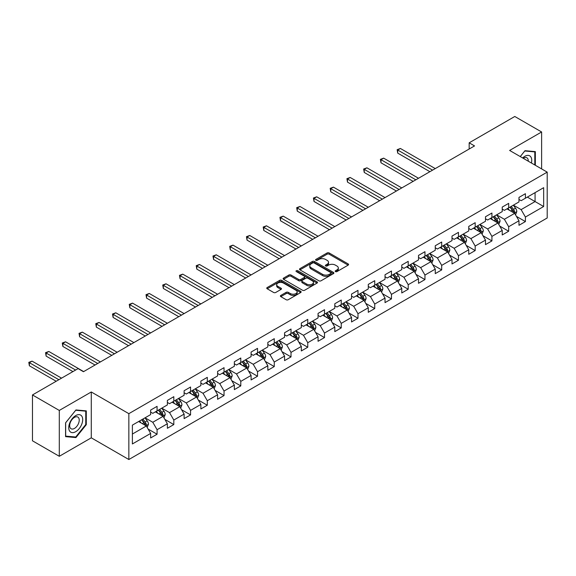 <?xml version="1.0" encoding="UTF-8"?>
<svg xmlns="http://www.w3.org/2000/svg" width="576" height="576" viewBox="0 0 576 576"><rect width="100%" height="100%" fill="white"/><g stroke="black" fill="none" stroke-linecap="round" stroke-linejoin="round"><path stroke-width="0.86" d="M335.477 271.598A1.044 0.605 0 0 0 336.953 271.598L348.149 265.133A1.49 0.857 0 0 0 348.581 264.528A1.49 0.857 0 0 0 348.149 263.916L329.184 252.972A1.49 0.857 0 0 0 327.074 252.972L315.886 259.43A1.044 0.605 0 0 0 315.576 259.862A1.044 0.605 0 0 0 315.886 260.287A1.044 0.605 0 0 0 317.362 260.287L318.809 259.445A4.766 2.75 0 0 1 325.548 259.445L327.132 260.359A4.766 2.75 0 0 1 328.529 262.31A4.766 2.75 0 0 1 327.132 264.254L325.685 265.09A1.044 0.605 0 0 0 325.375 265.514A1.044 0.605 0 0 0 325.685 265.939A1.044 0.605 0 0 0 327.154 265.939L328.608 265.104A4.766 2.75 0 0 1 335.347 265.104L336.924 266.018A4.766 2.75 0 0 1 338.321 267.962A4.766 2.75 0 0 1 336.924 269.906L335.477 270.749A1.044 0.605 0 0 0 335.174 271.174A1.044 0.605 0 0 0 335.477 271.598L335.477 270.749M280.829 295.423A1.49 0.857 0 0 0 280.397 296.035A1.49 0.857 0 0 0 280.829 296.64L286.15 299.714A1.49 0.857 0 0 0 288.259 299.714L300.686 292.536A1.49 0.857 0 0 0 301.126 291.924A1.49 0.857 0 0 0 300.686 291.319L281.729 280.368A1.49 0.857 0 0 0 279.619 280.368L267.185 287.546A1.49 0.857 0 0 0 266.753 288.158A1.49 0.857 0 0 0 267.185 288.763L273.614 292.471A1.49 0.857 0 0 0 275.724 292.471L281.038 289.404A1.49 0.857 0 0 0 281.477 288.792A1.49 0.857 0 0 0 281.038 288.187L277.855 286.344A3.989 2.304 0 0 1 276.689 284.717A3.989 2.304 0 0 1 279.144 282.593A3.989 2.304 0 0 1 283.493 283.09L295.97 290.297A3.989 2.304 0 0 1 297.144 291.924A3.989 2.304 0 0 1 294.682 294.055A3.989 2.304 0 0 1 290.34 293.551L288.259 292.356A1.49 0.857 0 0 0 286.15 292.356L280.829 295.423L280.829 296.64L286.15 293.594L286.15 292.356M91.282 391.975L59.299 410.436L32.472 394.949L32.472 440.806L59.299 456.293L91.282 437.825L128.851 459.518L128.851 413.662L91.282 391.975L91.282 437.825M541.62 168.905L541.62 131.976L509.638 150.444L547.2 172.13L128.851 413.662M541.62 131.976L514.786 116.482L469.174 142.819L469.174 149.018M32.472 394.949L78.084 368.611L83.448 371.714L474.538 145.915L469.174 142.819M318.91 280.8A1.49 0.857 0 0 0 321.019 280.8L333.454 273.622A1.49 0.857 0 0 0 333.886 273.01A1.49 0.857 0 0 0 333.454 272.405L314.489 261.454A1.49 0.857 0 0 0 312.379 261.454L299.952 268.632A1.49 0.857 0 0 0 299.513 269.244A1.49 0.857 0 0 0 299.952 269.849L318.91 280.8M296.734 271.822A1.044 0.605 0 0 1 297.792 271.973L297.792 270.727L317.066 281.858A1.49 0.857 0 0 1 317.506 282.47A1.49 0.857 0 0 1 317.066 283.075L304.639 290.254A1.49 0.857 0 0 1 302.53 290.254L283.572 279.31L288.886 276.257L288.886 275.018L283.572 278.093A1.49 0.857 0 0 0 283.133 278.698A1.49 0.857 0 0 0 283.572 279.31L283.572 278.093M288.886 276.257A1.49 0.857 0 0 1 290.995 276.257L290.995 275.018A1.49 0.857 0 0 0 288.886 275.018M290.995 275.018L298.685 279.461A1.49 0.857 0 0 0 300.794 279.461L304.322 277.423A1.49 0.857 0 0 0 304.762 276.811A1.49 0.857 0 0 0 304.322 276.206L296.316 271.584A1.044 0.605 0 0 1 296.014 271.159A1.044 0.605 0 0 1 296.654 270.598A1.044 0.605 0 0 1 297.792 270.727M128.851 459.518L547.2 217.98L547.2 172.13M148.111 429.062L157.075 434.232L157.075 429.71L167.378 423.763L167.378 428.285L173.815 424.57L173.815 420.041L184.118 414.094L184.118 418.622L190.562 414.9L190.562 410.378L200.866 404.431L200.866 408.953L207.302 405.238L207.302 400.709L217.606 394.762L217.606 399.283L224.042 395.568L224.042 391.046L234.346 385.099L234.346 389.621L240.79 385.906L240.79 381.377L251.093 375.43L251.093 379.951L257.53 376.236L257.53 371.714L267.833 365.767L267.833 370.289L274.27 366.566L274.27 362.045L284.573 356.098L284.573 360.619L291.017 356.904L291.017 352.382L301.32 346.428L301.32 350.957L307.757 347.234L307.757 342.713L318.06 336.766L318.06 341.287L324.504 337.572L324.504 333.05L334.807 327.096L334.807 331.625L341.244 327.902L341.244 323.381L351.547 317.434L351.547 321.955L357.984 318.24L357.984 313.718L368.287 307.764L368.287 312.293L374.731 308.57L374.731 304.049L385.034 298.102L385.034 302.623L391.471 298.908L391.471 294.379L401.774 288.432L401.774 292.961L408.211 289.238L408.211 284.717L418.514 278.77L418.514 283.291L424.958 279.576L424.958 275.047L435.262 269.1L435.262 273.622L441.698 269.906L441.698 265.385L452.002 259.438L452.002 263.959L458.446 260.244L458.446 255.715L468.749 249.768L468.749 254.29L475.186 250.574L475.186 246.053L485.489 240.106L485.489 244.627L491.926 240.905L491.926 236.383L502.229 230.436L502.229 234.958L508.673 231.242L508.673 226.721L518.976 220.766L518.976 225.295L525.413 221.573L525.413 217.051L543.658 206.518L543.658 187.682L535.075 192.636L535.075 201.564L543.658 206.518M157.075 434.232L150.638 437.954L150.638 433.426L132.386 443.959L132.386 425.124L150.638 414.59L150.638 410.069L157.075 406.346L157.075 410.875L167.378 404.928L167.378 400.399L173.815 396.684L173.815 401.206L184.118 395.258L184.118 390.737L190.562 387.014L190.562 391.543L200.866 385.589L200.866 381.067L207.302 377.352L207.302 381.874L217.606 375.926L217.606 371.405L224.042 367.682L224.042 372.211L234.346 366.257L234.346 361.735L240.79 358.02L240.79 362.542L251.093 356.594L251.093 352.073L257.53 348.35L257.53 352.872L267.833 346.925L267.833 342.403L274.27 338.688L274.27 343.21L284.573 337.262L284.573 332.741L291.017 329.018L291.017 333.54L301.32 327.593L301.32 323.071L307.757 319.356L307.757 323.878L318.06 317.93L318.06 313.402L324.504 309.686L324.504 314.208L334.807 308.261L334.807 303.739L341.244 300.024L341.244 304.546L351.547 298.598L351.547 294.07L357.984 290.354L357.984 294.876L368.287 288.929L368.287 284.407L374.731 280.685L374.731 285.214L385.034 279.266L385.034 274.738L391.471 271.022L391.471 275.544L401.774 269.597L401.774 265.075L408.211 261.353L408.211 265.882L418.514 259.927L418.514 255.406L424.958 251.69L424.958 256.212L435.262 250.265L435.262 245.743L441.698 242.021L441.698 246.55L452.002 240.595L452.002 236.074L458.446 232.358L458.446 236.88L468.749 230.933L468.749 226.411L475.186 222.689L475.186 227.21L485.489 221.263L485.489 216.742L491.926 213.026L491.926 217.548L502.229 211.601L502.229 207.079L508.673 203.357L508.673 207.878L518.976 201.931L518.976 197.41L525.413 193.694L525.413 198.216L543.658 187.682M155.354 411.862L163.087 416.326L152.784 422.273L145.051 417.816M150.638 412.114L152.784 413.352L157.075 410.875M152.784 422.273L157.075 429.71M163.087 416.326L167.378 423.763M172.102 402.199L179.827 406.663L169.524 412.61L161.798 408.146M167.378 402.444L169.524 403.682L173.815 401.206M169.524 412.61L173.815 420.041M179.827 406.663L184.118 414.094M188.842 392.53L196.567 396.994L186.264 402.941L178.538 398.484M184.118 392.782L186.264 394.02L190.562 391.543M186.264 402.941L190.562 410.378M196.567 396.994L200.866 404.431M205.582 382.867L213.314 387.324L203.011 393.278L195.278 388.814M200.866 383.112L203.011 384.35L207.302 381.874M203.011 393.278L207.302 400.709M213.314 387.324L217.606 394.762M222.329 373.198L230.054 377.662L219.751 383.609L212.026 379.145M217.606 373.45L219.751 374.688L224.042 372.211M219.751 383.609L224.042 391.046M230.054 377.662L234.346 385.099M239.069 363.535L246.802 367.992L236.498 373.946L228.766 369.482M234.346 363.78L236.498 365.018L240.79 362.542M236.498 373.946L240.79 381.377M246.802 367.992L251.093 375.43M255.816 353.866L263.542 358.33L253.238 364.277L245.513 359.813M251.093 354.118L253.238 355.356L257.53 352.872M253.238 364.277L257.53 371.714M263.542 358.33L267.833 365.767M272.556 344.203L280.282 348.66L269.978 354.607L262.253 350.15M267.833 344.448L269.978 345.686L274.27 343.21M269.978 354.607L274.27 362.045M280.282 348.66L284.573 356.098M289.296 334.534L297.029 338.998L286.726 344.945L278.993 340.481M284.573 334.786L286.726 336.024L291.017 333.54M286.726 344.945L291.017 352.382M297.029 338.998L301.32 346.428M306.043 324.871L313.769 329.328L303.466 335.275L295.74 330.818M301.32 325.116L303.466 326.354L307.757 323.878M303.466 335.275L307.757 342.713M313.769 329.328L318.06 336.766M322.783 315.202L330.509 319.666L320.206 325.613L312.48 321.149M318.06 315.446L320.206 316.692L324.504 314.208M320.206 325.613L324.504 333.05M330.509 319.666L334.807 327.096M339.523 305.539L347.256 309.996L336.953 315.943L329.22 311.486M334.807 305.784L336.953 307.022L341.244 304.546M336.953 315.943L341.244 323.381M347.256 309.996L351.547 317.434M356.27 295.87L363.996 300.334L353.693 306.281L345.967 301.817M351.547 296.114L353.693 297.36L357.984 294.876M353.693 306.281L357.984 313.718M363.996 300.334L368.287 307.764M373.01 286.2L380.736 290.664L370.433 296.611L362.707 292.154M368.287 286.452L370.433 287.69L374.731 285.214M370.433 296.611L374.731 304.049M380.736 290.664L385.034 298.102M389.758 276.538L397.483 281.002L387.18 286.949L379.454 282.485M385.034 276.782L387.18 278.021L391.471 275.544M387.18 286.949L391.471 294.379M397.483 281.002L401.774 288.432M406.498 266.868L414.223 271.332L403.92 277.279L396.194 272.822M401.774 267.12L403.92 268.358L408.211 265.882M403.92 277.279L408.211 284.717M414.223 271.332L418.514 278.77M423.238 257.206L430.97 261.662L420.667 267.617L412.934 263.153M418.514 257.45L420.667 258.689L424.958 256.212M420.667 267.617L424.958 275.047M430.97 261.662L435.262 269.1M439.985 247.536L447.71 252L437.407 257.947L429.682 253.483M435.262 247.788L437.407 249.026L441.698 246.55M437.407 257.947L441.698 265.385M447.71 252L452.002 259.438M456.725 237.874L464.45 242.33L454.147 248.285L446.422 243.821M452.002 238.118L454.147 239.357L458.446 236.88M454.147 248.285L458.446 255.715M464.45 242.33L468.749 249.768M473.465 228.204L481.198 232.668L470.894 238.615L463.162 234.151M468.749 228.456L470.894 229.694L475.186 227.21M470.894 238.615L475.186 246.053M481.198 232.668L485.489 240.106M490.212 218.542L497.938 222.998L487.634 228.946L479.909 224.489M485.489 218.786L487.634 220.025L491.926 217.548M487.634 228.946L491.926 236.383M497.938 222.998L502.229 230.436M506.952 208.872L514.678 213.336L504.374 219.283L496.649 214.819M502.229 209.124L504.374 210.362L508.673 207.878M504.374 219.283L508.673 226.721M514.678 213.336L518.976 220.766M527.342 197.1L535.075 201.564L521.122 209.614L513.396 205.157M518.976 199.454L521.122 200.693L525.413 198.216M521.122 209.614L525.413 217.051M59.299 410.436L59.299 456.293M132.386 434.045L146.34 425.995L138.614 421.531M146.34 425.995L150.638 433.426M516.449 216.403L525.413 221.573M499.709 226.066L508.673 231.242M482.969 235.735L491.926 240.905M466.222 245.398L475.186 250.574M449.482 255.067L458.446 260.244M432.742 264.73L441.698 269.906M415.994 274.399L424.958 279.576M399.254 284.069L408.211 289.238M382.507 293.731L391.471 298.908M365.767 303.401L374.731 308.57M349.027 313.063L357.984 318.24M332.28 322.733L341.244 327.902M315.54 332.395L324.504 337.572M298.8 342.065L307.757 347.234M282.053 351.727L291.017 356.904M265.313 361.397L274.27 366.566M248.566 371.059L257.53 376.236M231.826 380.729L240.79 385.906M215.086 390.391L224.042 395.568M198.338 400.061L207.302 405.238M181.598 409.73L190.562 414.9M164.858 419.393L173.815 424.57M535.342 165.283L535.342 151.625L524.981 150.696L520.258 156.571M65.578 436.644L75.938 437.573L86.292 424.685L86.292 410.875L75.938 409.954L65.578 422.834L65.578 436.644M85.759 424.375L86.292 424.685M74.844 436.939L75.938 437.573M335.894 271.742L336.924 271.152A4.766 2.75 0 0 0 338.321 269.201L338.321 267.962M328.529 262.31L328.529 263.549A4.766 2.75 0 0 1 327.132 265.493L326.095 266.09M348.127 265.147L329.184 254.21A1.49 0.857 0 0 0 327.074 254.21L316.303 260.431M333.432 273.629L314.489 262.692A1.49 0.857 0 0 0 312.379 262.692L299.974 269.863M330.818 273.434A1.044 0.605 0 0 0 331.121 273.01A1.044 0.605 0 0 0 330.818 272.585L314.172 262.973A1.044 0.605 0 0 0 312.696 262.973L311.17 263.858A4.766 2.75 0 0 0 309.773 265.802A4.766 2.75 0 0 0 311.17 267.754L322.546 274.32A4.766 2.75 0 0 0 329.292 274.32L330.818 273.434L330.818 274.68A1.044 0.605 0 0 0 331.121 274.248L331.121 273.01M309.773 265.802L309.773 267.041A4.766 2.75 0 0 0 311.17 268.992L311.17 267.754M330.818 274.68L329.292 275.558A4.766 2.75 0 0 1 322.546 275.558L311.17 268.992M290.995 276.257L298.685 280.699A1.49 0.857 0 0 0 300.794 280.699L304.322 278.662A1.49 0.857 0 0 0 304.762 278.05L304.762 276.811M297.792 271.973L317.052 283.09M306.67 284.069A3.989 2.304 0 0 0 311.011 284.566A3.989 2.304 0 0 0 313.466 282.442A3.989 2.304 0 0 0 312.3 280.814L307.901 278.273A1.49 0.857 0 0 0 305.798 278.273L302.27 280.31A1.49 0.857 0 0 0 301.831 280.915A1.49 0.857 0 0 0 302.27 281.527L306.67 284.069L306.67 285.307A3.989 2.304 0 0 0 311.011 285.804A3.989 2.304 0 0 0 313.466 283.68L313.466 282.442M301.831 280.915L301.831 282.161A1.49 0.857 0 0 0 302.27 282.766L302.27 281.527M306.67 285.307L302.27 282.766M297.144 291.924L297.144 293.17A3.989 2.304 0 0 1 294.682 295.294A3.989 2.304 0 0 1 290.34 294.79L288.259 293.594A1.49 0.857 0 0 0 286.15 293.594M276.689 284.717L276.689 285.962A3.989 2.304 0 0 0 277.855 287.582L277.855 286.344M281.023 289.411L277.855 287.582M300.686 291.319L300.686 292.536L281.729 281.614A1.49 0.857 0 0 0 279.619 281.614L267.206 288.778M515.527 214.805L516.802 211.586A4.025 2.326 -120 0 0 515.52 208.159L513.31 205.207M509.443 210.312L507.938 208.303M435.262 168.595L400.414 148.478L397.728 150.026L397.728 153.122L429.89 171.691M514.058 212.976L514.634 211.759A4.025 2.326 -120 0 0 513.482 209.34L511.265 206.381M510.257 206.964L512.719 210.247A2.052 1.181 60 0 1 513.086 210.866L514.634 211.759M509.976 207.122L512.194 210.082A4.025 2.326 60 0 1 513.346 212.501M397.728 153.122L397.138 149.688L432.576 170.143M397.138 149.688L400.414 148.478M534.139 151.517L534.802 151.898L534.802 164.974M520.279 156.586L524.772 151.006L534.802 151.898M531.41 163.015A9.864 5.695 120 0 0 529.704 155.837A9.864 5.695 120 0 0 522.634 157.946M528.271 161.201A6.754 3.902 120 0 0 526.874 157.802A6.754 3.902 120 0 0 523.238 158.292M75.722 431.69A9.864 5.695 120 0 0 82.699 419.609A9.864 5.695 120 0 0 75.722 415.584A9.864 5.695 120 0 0 68.746 427.666A9.864 5.695 120 0 0 75.722 431.69M74.455 428.422A6.754 3.902 120 0 0 78.862 422.467A6.754 3.902 120 0 0 77.832 417.053A6.754 3.902 120 0 0 74.455 417.391A6.754 3.902 120 0 0 70.042 423.338A6.754 3.902 120 0 0 71.078 428.753A6.754 3.902 120 0 0 74.455 428.422M65.686 422.741L75.722 410.256L85.759 411.156L85.759 424.534L75.722 437.018L65.686 436.118L65.664 422.726M85.09 410.767L85.759 411.156M498.787 224.467L500.062 221.256A4.025 2.326 -120 0 0 498.78 217.829L496.562 214.87M492.703 219.974L491.198 217.966M418.514 178.265L383.666 158.141L380.988 159.696L380.988 162.792L413.15 181.361M497.318 222.638L497.894 221.422A4.025 2.326 -120 0 0 496.742 219.002L494.525 216.05M493.517 216.626L495.972 219.91A2.052 1.181 60 0 1 496.346 220.536L497.894 221.422M493.236 216.792L495.454 219.751A4.025 2.326 60 0 1 496.606 222.17M380.988 162.792L380.398 159.35L415.836 179.813M380.398 159.35L383.666 158.141M482.04 234.137L483.322 230.918A4.025 2.326 -120 0 0 482.033 227.491L479.822 224.539M475.963 229.644L474.458 227.635M401.774 187.927L366.926 167.81L364.241 169.358L364.241 172.454L396.41 191.03M480.571 232.308L481.147 231.091A4.025 2.326 -120 0 0 479.995 228.672L477.785 225.713M476.777 226.296L479.232 229.579A2.052 1.181 60 0 1 479.606 230.198L481.147 231.091M476.496 226.462L478.706 229.414A4.025 2.326 60 0 1 479.858 231.833M364.241 172.454L363.65 169.02L399.089 189.475M363.65 169.02L366.926 167.81M465.3 243.799L466.574 240.588A4.025 2.326 -120 0 0 465.293 237.161L463.075 234.202M459.216 239.314L457.711 237.305M385.034 197.597L350.186 177.473L347.501 179.028L347.501 182.124L379.663 200.693M463.831 241.97L464.407 240.754A4.025 2.326 -120 0 0 463.255 238.334L461.038 235.382M460.03 235.966L462.492 239.242A2.052 1.181 60 0 1 462.859 239.868L464.407 240.754M459.749 236.124L461.966 239.083A4.025 2.326 60 0 1 463.118 241.502M347.501 182.124L346.91 178.682L382.349 199.145M346.91 178.682L350.186 177.473M448.56 253.469L449.834 250.25A4.025 2.326 -120 0 0 448.553 246.823L446.335 243.871M442.476 248.976L440.971 246.967M368.287 207.259L333.439 187.142L330.761 188.69L330.761 191.786L362.923 210.362M447.084 251.64L447.66 250.423A4.025 2.326 -120 0 0 446.515 248.004L444.298 245.045M443.29 245.628L445.745 248.911A2.052 1.181 60 0 1 446.119 249.53L447.66 250.423M443.009 245.794L445.226 248.746A4.025 2.326 60 0 1 446.378 251.165M330.761 191.786L330.17 188.352L365.609 208.807M330.17 188.352L333.439 187.142M431.813 263.131L433.094 259.92A4.025 2.326 -120 0 0 431.806 256.493L429.595 253.534M425.729 258.646L424.224 256.637M351.547 216.929L316.699 196.812L314.014 198.36L314.014 201.456L346.183 220.025M430.344 261.31L430.92 260.093A4.025 2.326 -120 0 0 429.768 257.674L427.55 254.714M426.55 255.298L429.005 258.574A2.052 1.181 60 0 1 429.379 259.2L430.92 260.093M426.269 255.456L428.479 258.415A4.025 2.326 60 0 1 429.631 260.834M314.014 201.456L313.423 198.014L348.862 218.477M313.423 198.014L316.699 196.812M415.073 272.801L416.347 269.582A4.025 2.326 -120 0 0 415.066 266.162L412.848 263.203M408.989 268.308L407.484 266.299M334.807 226.591L299.959 206.474L297.274 208.022L297.274 211.126L329.436 229.694M413.604 270.972L414.18 269.755A4.025 2.326 -120 0 0 413.028 267.336L410.81 264.377M409.802 264.96L412.258 268.243A2.052 1.181 60 0 1 412.632 268.862L414.18 269.755M409.522 265.126L411.739 268.078A4.025 2.326 60 0 1 412.891 270.497M297.274 211.126L296.683 207.684L332.122 228.146M296.683 207.684L299.959 206.474M398.333 282.47L399.607 279.252A4.025 2.326 -120 0 0 398.326 275.825L396.108 272.866M392.249 277.978L390.744 275.969M318.06 236.261L283.212 216.144L280.534 217.692L280.534 220.788L312.696 239.357M396.857 280.642L397.433 279.425A4.025 2.326 -120 0 0 396.281 277.006L394.07 274.046M393.062 274.63L395.518 277.906A2.052 1.181 60 0 1 395.892 278.532L397.433 279.425M392.782 274.788L394.999 277.747A4.025 2.326 60 0 1 396.144 280.166M280.534 220.788L279.943 217.346L315.382 237.809M279.943 217.346L283.212 216.144M381.586 292.133L382.867 288.914A4.025 2.326 -120 0 0 381.578 285.494L379.368 282.535M375.502 287.64L373.997 285.631M301.32 245.923L266.472 225.806L263.786 227.354L263.786 230.458L295.949 249.026M380.117 290.304L380.693 289.087A4.025 2.326 -120 0 0 379.541 286.668L377.323 283.709M376.315 284.292L378.778 287.575A2.052 1.181 60 0 1 379.145 288.194L380.693 289.087M376.042 284.458L378.252 287.41A4.025 2.326 60 0 1 379.404 289.829M263.786 230.458L263.196 227.016L298.634 247.478M263.196 227.016L266.472 225.806M364.846 301.802L366.12 298.584A4.025 2.326 -120 0 0 364.838 295.157L362.621 292.198M358.762 297.31L357.257 295.301M284.573 255.593L249.725 235.476L247.046 237.024L247.046 240.12L279.209 258.689M363.377 299.974L363.953 298.757A4.025 2.326 -120 0 0 362.801 296.338L360.583 293.378M359.575 293.962L362.03 297.238A2.052 1.181 60 0 1 362.405 297.864L363.953 298.757M359.294 294.12L361.512 297.079A4.025 2.326 60 0 1 362.664 299.498M247.046 240.12L246.456 236.686L281.894 257.141M246.456 236.686L249.725 235.476M348.098 311.465L349.38 308.246A4.025 2.326 -120 0 0 348.098 304.826L345.881 301.867M342.022 306.972L340.517 304.963M267.833 265.262L232.985 245.138L230.299 246.686L230.299 249.79L262.469 268.358M346.63 309.636L347.206 308.419A4.025 2.326 -120 0 0 346.054 306L343.843 303.048M342.835 303.624L345.29 306.907A2.052 1.181 60 0 1 345.665 307.526L347.206 308.419M342.554 303.79L344.765 306.749A4.025 2.326 60 0 1 345.917 309.168M230.299 249.79L229.709 246.348L265.147 266.81M229.709 246.348L232.985 245.138M331.358 321.134L332.633 317.916A4.025 2.326 -120 0 0 331.351 314.489L329.141 311.537M325.274 316.642L323.77 314.633M251.093 274.925L216.245 254.808L213.559 256.356L213.559 259.452L245.722 278.021M329.89 319.306L330.466 318.089A4.025 2.326 -120 0 0 329.314 315.67L327.096 312.71M326.088 313.294L328.55 316.577A2.052 1.181 60 0 1 328.918 317.196L330.466 318.089M325.807 313.452L328.025 316.411A4.025 2.326 60 0 1 329.177 318.83M213.559 259.452L212.969 256.018L248.407 276.473M212.969 256.018L216.245 254.808M314.618 330.797L315.893 327.586A4.025 2.326 -120 0 0 314.611 324.158L312.394 321.199M308.534 326.304L307.03 324.295M234.346 284.594L199.498 264.47L196.819 266.018L196.819 269.122L228.982 287.69M313.15 328.968L313.718 327.751A4.025 2.326 -120 0 0 312.574 325.332L310.356 322.38M309.348 322.956L311.803 326.239A2.052 1.181 60 0 1 312.178 326.858L313.718 327.751M309.067 323.122L311.285 326.081A4.025 2.326 60 0 1 312.437 328.5M196.819 269.122L196.229 265.68L231.667 286.142M196.229 265.68L199.498 264.47M297.871 340.466L299.153 337.248A4.025 2.326 -120 0 0 297.864 333.821L295.654 330.869M291.787 335.974L290.282 333.965M217.606 294.257L182.758 274.14L180.072 275.688L180.072 278.784L212.242 297.36M296.402 338.638L296.978 337.421A4.025 2.326 -120 0 0 295.826 335.002L293.616 332.042M292.608 332.626L295.063 335.909A2.052 1.181 60 0 1 295.438 336.528L296.978 337.421M292.327 332.784L294.538 335.743A4.025 2.326 60 0 1 295.69 338.162M180.072 278.784L179.482 275.35L214.92 295.805M179.482 275.35L182.758 274.14M281.131 350.129L282.406 346.918A4.025 2.326 -120 0 0 281.124 343.49L278.906 340.531M275.047 345.636L273.542 343.634M200.866 303.926L166.018 283.802L163.332 285.358L163.332 288.454L195.494 307.022M279.662 348.3L280.238 347.083A4.025 2.326 -120 0 0 279.086 344.664L276.869 341.712M275.861 342.295L278.323 345.571A2.052 1.181 60 0 1 278.69 346.198L280.238 347.083M275.58 342.454L277.798 345.413A4.025 2.326 60 0 1 278.95 347.832M163.332 288.454L162.742 285.012L198.18 305.474M162.742 285.012L166.018 283.802M264.391 359.798L265.666 356.58A4.025 2.326 -120 0 0 264.384 353.153L262.166 350.201M258.307 355.306L256.802 353.297M184.118 313.589L149.27 293.472L146.592 295.02L146.592 298.116L178.754 316.692M262.915 357.97L263.491 356.753A4.025 2.326 -120 0 0 262.339 354.334L260.129 351.374M259.121 351.958L261.576 355.241A2.052 1.181 60 0 1 261.95 355.86L263.491 356.753M258.84 352.123L261.058 355.075A4.025 2.326 60 0 1 262.202 357.494M146.592 298.116L146.002 294.682L181.44 315.137M146.002 294.682L149.27 293.472M247.644 369.461L248.926 366.25A4.025 2.326 -120 0 0 247.637 362.822L245.426 359.863M241.56 364.975L240.055 362.966M167.378 323.258L132.53 303.134L129.845 304.69L129.845 307.786L162.014 326.354M246.175 367.632L246.751 366.415A4.025 2.326 -120 0 0 245.599 363.996L243.382 361.044M242.374 361.627L244.836 364.903A2.052 1.181 60 0 1 245.21 365.53L246.751 366.415M242.1 361.786L244.31 364.745A4.025 2.326 60 0 1 245.462 367.164M129.845 307.786L129.254 304.344L164.693 324.806M129.254 304.344L132.53 303.134M230.904 379.13L232.178 375.912A4.025 2.326 -120 0 0 230.897 372.492L228.679 369.533M224.82 374.638L223.315 372.629M150.631 332.921L115.783 312.804L113.105 314.352L113.105 317.448L145.267 336.024M229.435 377.302L230.011 376.085A4.025 2.326 -120 0 0 228.859 373.666L226.642 370.706M225.634 371.29L228.089 374.573A2.052 1.181 60 0 1 228.463 375.192L230.011 376.085M225.353 371.455L227.57 374.407A4.025 2.326 60 0 1 228.722 376.826M113.105 317.448L112.514 314.014L147.953 334.476M112.514 314.014L115.783 312.804M214.164 388.793L215.438 385.582A4.025 2.326 -120 0 0 214.157 382.154L211.939 379.195M208.08 384.307L206.575 382.298M133.891 342.59L99.043 322.474L96.358 324.022L96.358 327.118L128.527 345.686M212.688 386.971L213.264 385.754A4.025 2.326 -120 0 0 212.112 383.335L209.902 380.376M208.894 380.959L211.349 384.235A2.052 1.181 60 0 1 211.723 384.862L213.264 385.754M208.613 381.118L210.823 384.077A4.025 2.326 60 0 1 211.975 386.496M96.358 327.118L95.767 323.676L131.206 344.138M95.767 323.676L99.043 322.474M197.417 398.462L198.691 395.244A4.025 2.326 -120 0 0 197.41 391.824L195.199 388.865M191.333 393.97L189.828 391.961M117.151 352.253L82.303 332.136L79.618 333.684L79.618 336.787L111.78 355.356M195.948 396.634L196.524 395.417A4.025 2.326 -120 0 0 195.372 392.998L193.154 390.038M192.146 390.622L194.609 393.905A2.052 1.181 60 0 1 194.976 394.524L196.524 395.417M191.866 390.787L194.083 393.739A4.025 2.326 60 0 1 195.235 396.158M79.618 336.787L79.027 333.346L114.466 353.808M79.027 333.346L82.303 332.136M180.677 408.132L181.951 404.914A4.025 2.326 -120 0 0 180.67 401.486L178.452 398.527M174.593 403.639L173.088 401.63M100.404 361.922L65.556 341.806L62.878 343.354L62.878 346.45L95.04 365.018M179.208 406.303L179.784 405.086A4.025 2.326 -120 0 0 178.632 402.667L176.414 399.708M175.406 400.291L177.862 403.567A2.052 1.181 60 0 1 178.236 404.194L179.784 405.086M175.126 400.45L177.343 403.409A4.025 2.326 60 0 1 178.495 405.828M62.878 346.45L62.287 343.008L97.726 363.47M62.287 343.008L65.556 341.806M163.93 417.794L165.211 414.576A4.025 2.326 -120 0 0 163.922 411.156L161.712 408.197M157.846 413.302L156.341 411.293M83.664 371.592L48.816 351.468L46.13 353.016L46.13 356.119L72.929 371.592M162.461 415.966L163.037 414.749A4.025 2.326 -120 0 0 161.885 412.33L159.674 409.37M158.666 409.954L161.122 413.237A2.052 1.181 60 0 1 161.496 413.856L163.037 414.749M158.386 410.119L160.596 413.071A4.025 2.326 60 0 1 161.748 415.49M46.13 356.119L45.54 352.678L75.614 370.037M45.54 352.678L48.816 351.468M147.19 427.464L148.464 424.246A4.025 2.326 -120 0 0 147.182 420.818L144.965 417.866M141.106 422.971L139.601 420.962M61.553 378.158L32.076 361.138L29.39 362.686L29.39 365.782L56.189 381.254M145.721 425.635L146.297 424.418A4.025 2.326 -120 0 0 145.145 421.999L142.927 419.04M141.919 419.623L144.382 422.899A2.052 1.181 60 0 1 144.749 423.526L146.297 424.418M141.638 419.782L143.856 422.741A4.025 2.326 60 0 1 145.008 425.16M29.39 365.782L28.8 362.347L58.874 379.706M28.8 362.347L32.076 361.138M336.924 271.152L336.924 269.906M325.685 265.939L325.685 265.09M327.132 265.493L327.132 264.254M315.886 260.287L315.886 259.43M327.074 254.21L327.074 252.972M329.184 254.21L329.184 252.972M348.149 265.133L348.149 263.916M299.952 269.849L299.952 268.632M312.379 262.692L312.379 261.454M314.489 262.692L314.489 261.454M333.454 273.622L333.454 272.405M322.546 275.558L322.546 274.32M329.292 275.558L329.292 274.32M298.685 280.699L298.685 279.461M300.794 280.699L300.794 279.461M304.322 278.662L304.322 277.423M317.066 283.075L317.066 281.858M288.259 293.594L288.259 292.356M290.34 294.79L290.34 293.551M281.038 289.404L281.038 288.187M267.185 288.763L267.185 287.546M279.619 281.614L279.619 280.368M281.729 281.614L281.729 280.368M514.282 213.106L516.78 211.666M513.482 209.34L515.52 208.159M510.624 210.989L512.194 210.082M497.542 222.768L500.033 221.328M496.742 219.002L498.78 217.829M493.877 220.658L495.454 219.751M480.802 232.438L483.293 230.998M479.995 228.672L482.033 227.491M477.137 230.321L478.706 229.414M464.054 242.107L466.553 240.66M463.255 238.334L465.293 237.161M460.397 239.99L461.966 239.083M447.314 251.77L449.806 250.33M446.515 248.004L448.553 246.823M443.65 249.653L445.226 248.746M430.567 261.439L433.066 259.999M429.768 257.674L431.806 256.493M426.91 259.322L428.479 258.415M413.827 271.102L416.326 269.662M413.028 267.336L415.066 266.162M410.162 268.992L411.739 268.078M397.087 280.771L399.578 279.331M396.281 277.006L398.326 275.825M393.422 278.654L394.999 277.747M380.34 290.434L382.838 288.994M379.541 286.668L381.578 285.494M376.682 288.324L378.252 287.41M363.6 300.103L366.098 298.663M362.801 296.338L364.838 295.157M359.935 297.986L361.512 297.079M346.86 309.766L349.351 308.326M346.054 306L348.098 304.826M343.195 307.656L344.765 306.749M330.113 319.435L332.611 317.995M329.314 315.67L331.351 314.489M326.455 317.318L328.025 316.411M313.373 329.098L315.864 327.658M312.574 325.332L314.611 324.158M309.708 326.988L311.285 326.081M296.626 338.767L299.124 337.327M295.826 335.002L297.864 333.821M292.968 336.65L294.538 335.743M279.886 348.43L282.384 346.99M279.086 344.664L281.124 343.49M276.221 346.32L277.798 345.413M263.146 358.099L265.637 356.659M262.339 354.334L264.384 353.153M259.481 355.982L261.058 355.075M246.398 367.769L248.897 366.322M245.599 363.996L247.637 362.822M242.741 365.652L244.31 364.745M229.658 377.431L232.157 375.991M228.859 373.666L230.897 372.492M225.994 375.314L227.57 374.407M212.918 387.101L215.41 385.661M212.112 383.335L214.157 382.154M209.254 384.984L210.823 384.077M196.171 396.763L198.67 395.323M195.372 392.998L197.41 391.824M192.514 394.654L194.083 393.739M179.431 406.433L181.922 404.993M178.632 402.667L180.67 401.486M175.766 404.316L177.343 403.409M162.691 416.095L165.182 414.655M161.885 412.33L163.922 411.156M159.026 413.986L160.596 413.071M145.944 425.765L148.442 424.325M145.145 421.999L147.182 420.818M142.286 423.648L143.856 422.741"/></g></svg>

